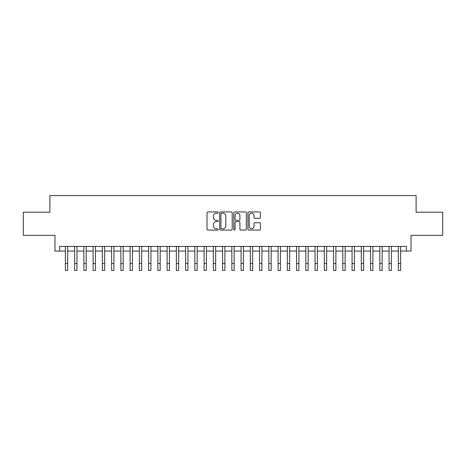 <?xml version="1.0" encoding="UTF-8"?>
<svg xmlns="http://www.w3.org/2000/svg" width="466" height="466" viewBox="0 0 466 466"><rect width="100%" height="100%" fill="white"/><g stroke="black" fill="none" stroke-linecap="round" stroke-linejoin="round"><path stroke-width="0.7" d="M218.205 212.56A0.635 0.635 0 0 0 217.57 211.925L207.923 211.925A0.909 0.909 0 0 0 207.015 212.828L207.015 229.173A0.909 0.909 0 0 0 207.923 230.076L217.57 230.076A0.635 0.635 0 0 0 218.205 229.441A0.635 0.635 0 0 0 217.57 228.806L216.317 228.806A2.907 2.907 0 0 1 213.416 225.905L213.416 224.542A2.907 2.907 0 0 1 216.317 221.635L217.57 221.635A0.635 0.635 0 0 0 218.205 221A0.635 0.635 0 0 0 217.57 220.366L216.317 220.366A2.907 2.907 0 0 1 213.416 217.459L213.416 216.096A2.907 2.907 0 0 1 216.317 213.195L217.57 213.195A0.635 0.635 0 0 0 218.205 212.56M259.527 218.321A0.909 0.909 0 0 0 260.436 217.412L260.436 212.828A0.909 0.909 0 0 0 259.527 211.925L248.815 211.925A0.909 0.909 0 0 0 247.912 212.828L247.912 229.173A0.909 0.909 0 0 0 248.815 230.076L259.527 230.076A0.909 0.909 0 0 0 260.436 229.173L260.436 223.633A0.909 0.909 0 0 0 259.527 222.725L254.943 222.725A0.909 0.909 0 0 0 254.04 223.633L254.04 226.377A2.429 2.429 0 0 1 251.611 228.806A2.429 2.429 0 0 1 249.182 226.377L249.182 215.624A2.429 2.429 0 0 1 251.611 213.195A2.429 2.429 0 0 1 254.04 215.624L254.04 217.412A0.909 0.909 0 0 0 254.943 218.321L259.527 218.321M59.601 251.058L59.601 246.432L406.399 246.432L406.399 251.058L411.024 251.058L411.024 235.336L442.7 235.336L442.7 212.216L416.115 212.216L416.115 195.569L49.885 195.569L49.885 212.216L23.3 212.216L23.3 235.336L54.976 235.336L54.976 251.058L65.38 251.058M232.208 212.828A0.909 0.909 0 0 0 231.299 211.925L220.587 211.925A0.909 0.909 0 0 0 219.678 212.828L219.678 229.173A0.909 0.909 0 0 0 220.587 230.076L231.299 230.076A0.909 0.909 0 0 0 232.208 229.173L232.208 212.828M234.701 211.925L245.413 211.925A0.909 0.909 0 0 1 246.322 212.828L246.322 229.173A0.909 0.909 0 0 1 245.413 230.076L240.829 230.076A0.909 0.909 0 0 1 239.92 229.173L239.92 222.544A0.909 0.909 0 0 0 239.011 221.635L235.971 221.635A0.909 0.909 0 0 0 235.068 222.544L235.068 229.441A0.635 0.635 0 0 1 234.427 230.076A0.635 0.635 0 0 1 233.792 229.441L233.792 212.828A0.909 0.909 0 0 1 234.701 211.925M67.692 251.058L74.624 251.058M76.937 251.058L83.874 251.058M86.187 251.058L93.124 251.058M95.437 251.058L102.369 251.058M104.681 251.058L111.619 251.058M113.931 251.058L120.869 251.058M123.181 251.058L130.113 251.058M132.426 251.058L139.363 251.058M141.676 251.058L148.613 251.058M150.926 251.058L157.858 251.058M160.17 251.058L167.108 251.058M169.42 251.058L176.358 251.058M178.67 251.058L185.602 251.058M187.915 251.058L194.852 251.058M197.165 251.058L204.102 251.058M206.415 251.058L213.346 251.058M215.659 251.058L222.597 251.058M224.909 251.058L231.847 251.058M234.153 251.058L241.091 251.058M243.403 251.058L250.341 251.058M252.654 251.058L259.585 251.058M261.898 251.058L268.835 251.058M271.148 251.058L278.085 251.058M280.398 251.058L287.33 251.058M289.642 251.058L296.58 251.058M298.892 251.058L305.83 251.058M308.142 251.058L315.074 251.058M317.387 251.058L324.324 251.058M326.637 251.058L333.574 251.058M335.887 251.058L342.819 251.058M345.131 251.058L352.069 251.058M354.381 251.058L361.319 251.058M363.631 251.058L370.563 251.058M372.876 251.058L379.813 251.058M382.126 251.058L389.063 251.058M391.376 251.058L398.308 251.058M400.62 251.058L406.399 251.058M221.583 213.195A0.635 0.635 0 0 0 220.948 213.83L220.948 228.171A0.635 0.635 0 0 0 221.583 228.806L222.899 228.806A2.907 2.907 0 0 0 225.806 225.905L225.806 216.096A2.907 2.907 0 0 0 222.899 213.195L221.583 213.195M239.92 215.665A2.429 2.429 0 0 0 237.491 213.242A2.429 2.429 0 0 0 235.068 215.665L235.068 219.457A0.909 0.909 0 0 0 235.971 220.366L239.011 220.366A0.909 0.909 0 0 0 239.92 219.457L239.92 215.665M65.38 263.494L67.692 263.494L67.692 270.431L65.38 270.431L65.38 246.432M67.692 263.494L67.692 246.432M74.624 263.494L76.937 263.494L76.937 270.431L74.624 270.431L74.624 246.432M76.937 263.494L76.937 246.432M83.874 263.494L86.187 263.494L86.187 270.431L83.874 270.431L83.874 246.432M86.187 263.494L86.187 246.432M93.124 263.494L95.437 263.494L95.437 270.431L93.124 270.431L93.124 246.432M95.437 263.494L95.437 246.432M102.369 263.494L104.681 263.494L104.681 270.431L102.369 270.431L102.369 246.432M104.681 263.494L104.681 246.432M111.619 263.494L113.931 263.494L113.931 270.431L111.619 270.431L111.619 246.432M113.931 263.494L113.931 246.432M120.869 263.494L123.181 263.494L123.181 270.431L120.869 270.431L120.869 246.432M123.181 263.494L123.181 246.432M130.113 263.494L132.426 263.494L132.426 270.431L130.113 270.431L130.113 246.432M132.426 263.494L132.426 246.432M139.363 263.494L141.676 263.494L141.676 270.431L139.363 270.431L139.363 246.432M141.676 263.494L141.676 246.432M148.613 263.494L150.926 263.494L150.926 270.431L148.613 270.431L148.613 246.432M150.926 263.494L150.926 246.432M157.858 263.494L160.17 263.494L160.17 270.431L157.858 270.431L157.858 246.432M160.17 263.494L160.17 246.432M167.108 263.494L169.42 263.494L169.42 270.431L167.108 270.431L167.108 246.432M169.42 263.494L169.42 246.432M176.358 263.494L178.67 263.494L178.67 270.431L176.358 270.431L176.358 246.432M178.67 263.494L178.67 246.432M185.602 263.494L187.915 263.494L187.915 270.431L185.602 270.431L185.602 246.432M187.915 263.494L187.915 246.432M194.852 263.494L197.165 263.494L197.165 270.431L194.852 270.431L194.852 246.432M197.165 263.494L197.165 246.432M204.102 263.494L206.415 263.494L206.415 270.431L204.102 270.431L204.102 246.432M206.415 263.494L206.415 246.432M213.346 263.494L215.659 263.494L215.659 270.431L213.346 270.431L213.346 246.432M215.659 263.494L215.659 246.432M222.597 263.494L224.909 263.494L224.909 270.431L222.597 270.431L222.597 246.432M224.909 263.494L224.909 246.432M231.847 263.494L234.153 263.494L234.153 270.431L231.847 270.431L231.847 246.432M234.153 263.494L234.153 246.432M241.091 263.494L243.403 263.494L243.403 270.431L241.091 270.431L241.091 246.432M243.403 263.494L243.403 246.432M250.341 263.494L252.654 263.494L252.654 270.431L250.341 270.431L250.341 246.432M252.654 263.494L252.654 246.432M259.585 263.494L261.898 263.494L261.898 270.431L259.585 270.431L259.585 246.432M261.898 263.494L261.898 246.432M268.835 263.494L271.148 263.494L271.148 270.431L268.835 270.431L268.835 246.432M271.148 263.494L271.148 246.432M278.085 263.494L280.398 263.494L280.398 270.431L278.085 270.431L278.085 246.432M280.398 263.494L280.398 246.432M287.33 263.494L289.642 263.494L289.642 270.431L287.33 270.431L287.33 246.432M289.642 263.494L289.642 246.432M296.58 263.494L298.892 263.494L298.892 270.431L296.58 270.431L296.58 246.432M298.892 263.494L298.892 246.432M305.83 263.494L308.142 263.494L308.142 270.431L305.83 270.431L305.83 246.432M308.142 263.494L308.142 246.432M315.074 263.494L317.387 263.494L317.387 270.431L315.074 270.431L315.074 246.432M317.387 263.494L317.387 246.432M324.324 263.494L326.637 263.494L326.637 270.431L324.324 270.431L324.324 246.432M326.637 263.494L326.637 246.432M333.574 263.494L335.887 263.494L335.887 270.431L333.574 270.431L333.574 246.432M335.887 263.494L335.887 246.432M342.819 263.494L345.131 263.494L345.131 270.431L342.819 270.431L342.819 246.432M345.131 263.494L345.131 246.432M352.069 263.494L354.381 263.494L354.381 270.431L352.069 270.431L352.069 246.432M354.381 263.494L354.381 246.432M361.319 263.494L363.631 263.494L363.631 270.431L361.319 270.431L361.319 246.432M363.631 263.494L363.631 246.432M370.563 263.494L372.876 263.494L372.876 270.431L370.563 270.431L370.563 246.432M372.876 263.494L372.876 246.432M379.813 263.494L382.126 263.494L382.126 270.431L379.813 270.431L379.813 246.432M382.126 263.494L382.126 246.432M389.063 263.494L391.376 263.494L391.376 270.431L389.063 270.431L389.063 246.432M391.376 263.494L391.376 246.432M398.308 263.494L400.62 263.494L400.62 270.431L398.308 270.431L398.308 246.432M400.62 263.494L400.62 246.432"/></g></svg>
